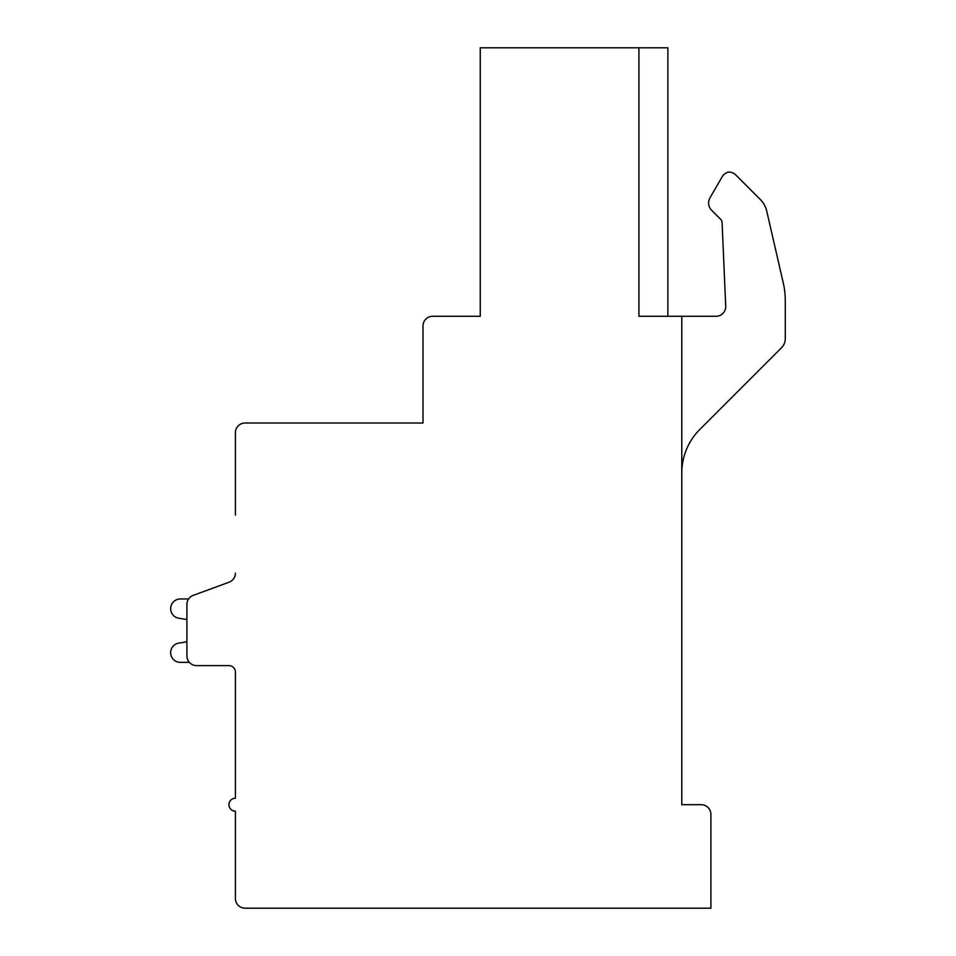 <?xml version="1.0" encoding="UTF-8"?>
<svg xmlns="http://www.w3.org/2000/svg" width="956" height="956" viewBox="0 0 956 956"><rect width="100%" height="100%" fill="white"/><g stroke="black" fill="none" stroke-linecap="round" stroke-linejoin="round"><path stroke-width="1.43" d="M235.403 515.093L235.403 432.721A9.703 9.703 0 0 1 245.106 423.006L423.006 423.006L423.006 325.972A9.703 9.703 0 0 1 432.71 316.269L480.259 316.269L480.259 47.8L667.874 47.8L667.874 316.269M235.403 672.08A6.465 6.465 0 0 0 228.938 665.603A6.465 6.465 0 0 1 235.403 672.08A6.465 6.465 0 0 0 228.938 665.603A6.465 6.465 0 0 1 235.403 672.08A6.465 6.465 0 0 0 228.938 665.603A6.465 6.465 0 0 1 235.403 672.08A6.465 6.465 0 0 0 228.938 665.603A6.465 6.465 0 0 1 235.403 672.08A6.465 6.465 0 0 0 228.938 665.603A6.465 6.465 0 0 1 235.403 672.08L235.403 798.224A6.465 6.465 0 0 0 228.938 804.689A6.465 6.465 0 0 0 235.403 811.166L235.403 898.497A9.703 9.703 0 0 0 245.106 908.2L710.894 908.2L710.894 814.393A9.703 9.703 0 0 0 701.19 804.689L681.783 804.689L681.783 316.269L716.032 316.269A9.703 9.703 0 0 0 725.723 306.147L722.079 222.545A4.852 4.852 0 0 0 720.657 219.318L711.658 210.332A10.373 10.373 0 0 1 710.009 197.808L722.533 176.119C726.285 171.411 730.527 170.849 735.248 174.422L760.271 199.469A24.259 24.259 0 0 1 766.76 211.18L783.311 283.167A77.627 77.627 0 0 1 785.282 300.566L785.282 338.639A12.942 12.942 0 0 1 781.494 347.781L699.78 429.507A61.459 61.459 0 0 0 681.783 472.957M681.783 316.269L638.919 316.269L638.919 47.8M722.079 222.545A4.852 4.852 0 0 0 720.657 219.318L711.658 210.332M710.009 197.808L722.533 176.119M766.76 211.18L783.311 283.167M785.282 300.566L785.282 338.639M188.595 598.97L180.373 598.97A9.703 9.703 0 0 0 178.39 618.173L186.886 619.536L186.886 641.823L186.886 619.536L186.886 641.823L186.886 619.536L186.886 641.823L186.886 619.536L186.886 641.823L186.886 619.536L186.886 641.823L178.39 643.173A9.703 9.703 0 0 0 180.373 662.377L189.36 662.377M235.403 573.098A9.703 9.703 0 0 1 229.046 582.204L193.243 595.361A9.703 9.703 0 0 0 186.886 604.467L186.886 655.9A9.703 9.703 0 0 0 196.589 665.603L228.938 665.603M229.046 582.204L193.243 595.361"/></g></svg>
